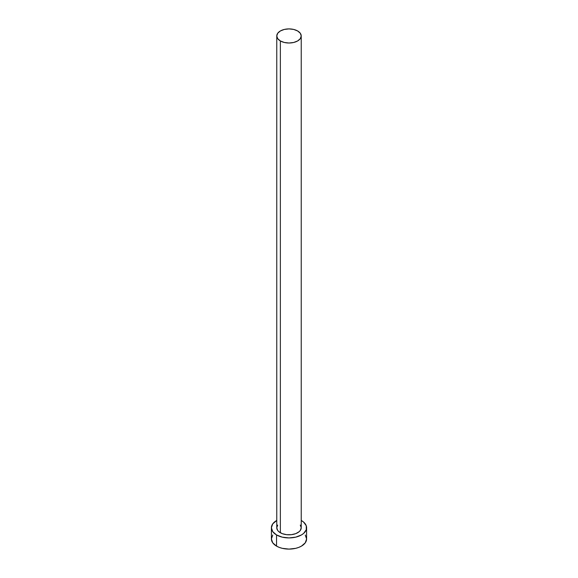 <?xml version="1.0" encoding="UTF-8"?>
<svg xmlns="http://www.w3.org/2000/svg" width="578" height="578" viewBox="0 0 578 578"><rect width="100%" height="100%" fill="white"/><g stroke="black" fill="none" stroke-linecap="round" stroke-linejoin="round"><path stroke-width="0.87" d="M276.775 35.959L277.707 38.654L280.359 40.944L284.325 42.476L289 43.01L293.675 42.476L297.641 40.944L300.293 38.654L301.225 35.959L300.293 33.257L297.641 30.966L293.675 29.435L289 28.9L284.325 29.435L280.359 30.966L277.707 33.257L276.775 35.959L276.775 527.765A12.225 7.059 0 0 0 280.359 532.75L280.359 40.944A12.225 7.059 180 0 1 276.775 35.959A12.225 7.059 180 0 1 284.325 29.435A12.225 7.059 180 0 1 297.641 30.966A12.225 7.059 180 0 1 301.225 35.959A12.225 7.059 180 0 1 293.675 42.476A12.225 7.059 180 0 1 280.359 40.944L280.359 532.75A12.225 7.059 0 0 0 293.675 534.282A12.225 7.059 0 0 0 301.225 527.765L300.293 530.46L299.166 531.681L295.791 533.631L291.384 534.679L286.616 534.679L282.209 533.631L278.834 531.681L277.707 530.46L276.775 527.765L277.707 525.062M272.737 535.047L271.4 538.942A17.6 10.158 0 0 0 276.551 546.123L276.551 534.946L282.266 537.15L289 537.923L295.734 537.15L301.449 534.946L303.638 533.407L306.261 529.744L306.261 525.778L303.638 522.115L301.225 520.446A17.6 10.158 180 0 1 301.449 520.576A17.6 10.158 180 0 1 306.6 527.765A17.6 10.158 180 0 1 295.734 537.15A17.6 10.158 180 0 1 276.551 534.946L276.551 546.123A17.6 10.158 0 0 0 295.734 548.327A17.6 10.158 0 0 0 306.6 538.942L305.263 535.047M276.551 534.946A17.6 10.158 180 0 1 271.4 527.765A17.6 10.158 180 0 1 276.775 520.446L272.737 523.87L271.4 527.765L272.737 531.652L276.551 534.946M300.293 525.062L301.225 527.765L301.225 35.959M271.4 527.765L271.4 538.942L272.737 542.829L276.551 546.123L279.225 547.388L282.266 548.327L289 549.1L295.734 548.327L298.775 547.388L301.449 546.123L305.263 542.829L306.6 538.942L306.6 527.765"/></g></svg>
